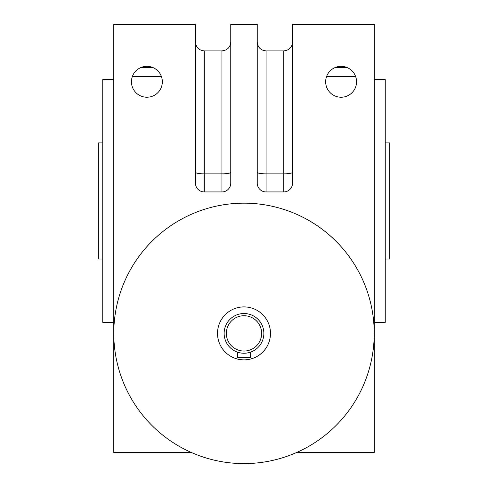 <?xml version="1.0" encoding="UTF-8"?>
<svg xmlns="http://www.w3.org/2000/svg" width="488" height="488" viewBox="0 0 488 488"><rect width="100%" height="100%" fill="white"/><g stroke="black" fill="none" stroke-linecap="round" stroke-linejoin="round"><path stroke-width="0.73" d="M154.849 68.54C149.535 65.605 144.228 65.605 138.934 68.54M162.339 81.783A15.451 15.451 0 0 0 146.888 66.331A15.451 15.451 0 0 0 131.443 81.783A15.451 15.451 0 0 0 146.888 97.234A15.451 15.451 0 0 0 162.339 81.783M349.066 68.54C343.753 65.605 338.452 65.605 333.151 68.54M356.557 81.783A15.451 15.451 0 0 0 341.112 66.331A15.451 15.451 0 0 0 325.661 81.783A15.451 15.451 0 0 0 341.112 97.234A15.451 15.451 0 0 0 356.557 81.783M226.347 333.383A17.653 17.653 0 0 0 244 351.043A17.653 17.653 0 0 0 261.653 333.383A17.653 17.653 0 0 0 244 315.73A17.653 17.653 0 0 0 226.347 333.383M263.862 333.383A19.862 19.862 0 0 1 244 353.251A19.862 19.862 0 0 1 224.138 333.383A19.862 19.862 0 0 1 244 313.522A19.862 19.862 0 0 1 263.862 333.383M217.514 333.383A26.486 26.486 0 0 0 244 359.87A26.486 26.486 0 0 0 270.486 333.383A26.486 26.486 0 0 0 244 306.903A26.486 26.486 0 0 0 217.514 333.383M195.444 172.258A8.827 1.592 0 0 0 204.271 173.856L221.93 173.856L221.93 50.886L204.271 50.886L204.271 191.936A8.827 8.827 0 0 1 195.444 183.11L195.444 24.4L113.783 24.4L113.783 333.383A130.217 130.217 0 0 0 244 463.6A130.217 130.217 0 0 0 374.217 333.383A130.217 130.217 0 0 0 244 203.173A130.217 130.217 0 0 0 113.783 333.383L113.783 452.565L191.54 452.565M102.748 259.006L98.338 259.006L98.338 142.917L102.748 142.917M385.252 142.917L389.662 142.917L389.662 259.006L385.252 259.006M374.217 79.574L385.252 79.574L385.252 322.348L374.217 322.348M113.783 79.574L102.748 79.574L102.748 322.348L113.783 322.348M238.498 352.47L237.381 352.11L237.381 357.588L250.619 357.588L250.619 352.11M246.477 353.092L248.648 352.696M283.729 191.936L283.729 173.856L266.07 173.856L266.07 191.936L283.729 191.936A8.827 8.827 0 0 0 292.556 183.11L292.556 24.4L374.217 24.4L374.217 452.565L296.46 452.565M266.07 191.936A8.827 8.827 0 0 1 257.243 183.11L257.243 24.4L230.757 24.4L230.757 183.11A8.827 8.827 0 0 1 221.93 191.936L221.93 173.856A8.827 1.592 0 0 0 230.757 172.258M204.271 191.936L221.93 191.936M374.217 408.425L374.217 373.113M374.217 325.35L374.217 334.359M355.654 76.579L326.564 76.579M335.061 67.57L347.157 67.57M161.436 76.579L132.346 76.579M152.939 67.57L140.843 67.57M292.556 172.258A8.827 1.592 0 0 1 283.729 173.856L283.729 50.886L266.07 50.886L266.07 173.856A8.827 1.592 0 0 1 257.243 172.258M204.271 50.886C198.909 50.362 195.969 47.421 195.444 42.053M221.93 50.886C227.292 50.362 230.232 47.421 230.757 42.053M283.729 50.886C289.091 50.362 292.031 47.421 292.556 42.053M266.07 50.886C260.708 50.362 257.768 47.421 257.243 42.053"/></g></svg>
